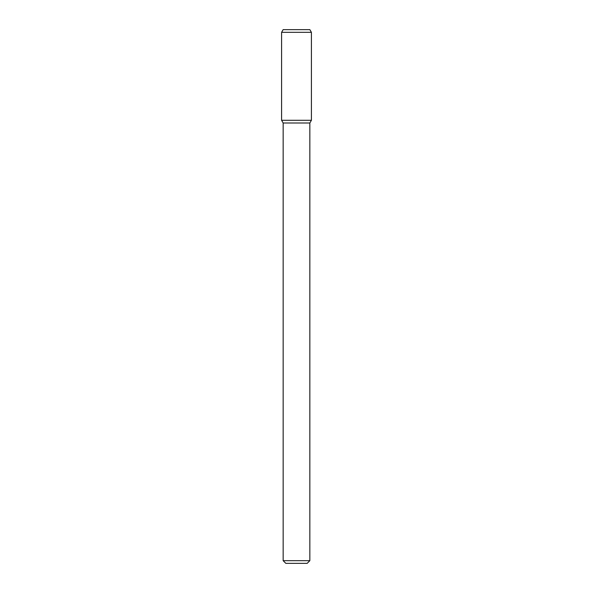 <?xml version="1.0" encoding="UTF-8"?>
<svg xmlns="http://www.w3.org/2000/svg" width="593" height="593" viewBox="0 0 593 593"><rect width="100%" height="100%" fill="white"/><g stroke="black" fill="none" stroke-linecap="round" stroke-linejoin="round"><path stroke-width="0.89" d="M309.842 560.681L283.157 560.681L285.826 563.35L307.174 563.35L309.842 560.681L309.842 122.996L311.407 120.29L311.407 32.319L281.593 32.319L281.593 120.29L311.407 120.29L281.593 120.29L283.157 122.996L309.842 122.996M281.593 32.319L283.135 29.65L309.865 29.65L311.407 32.319M283.157 560.681L283.157 122.996"/></g></svg>
